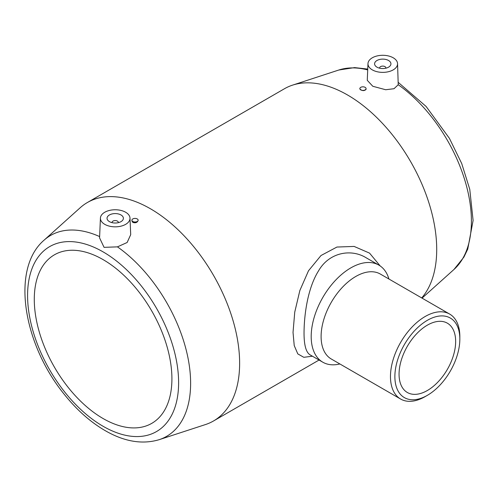 <?xml version="1.0" encoding="UTF-8"?>
<svg xmlns="http://www.w3.org/2000/svg" width="498" height="498" viewBox="0 0 498 498"><rect width="100%" height="100%" fill="white"/><g stroke="black" fill="none" stroke-linecap="round" stroke-linejoin="round"><path stroke-width="0.75" d="M132.829 221.479A3.113 1.799 -0 0 0 136.222 221.871A3.113 1.799 -0 0 0 138.145 220.209A3.113 1.799 -0 0 0 135.026 218.41A3.113 1.799 -0 0 0 131.914 220.209A3.113 1.799 -0 0 0 132.829 221.479M131.914 220.209L131.914 221.031L132.829 222.413C135.581 223.241 137.348 222.575 138.145 220.415L138.145 220.209M379.694 68.207A3.113 1.799 180 0 1 379.65 67.896A3.113 1.799 180 0 1 381.574 66.24A3.113 1.799 180 0 1 384.966 66.626A3.113 1.799 180 0 1 385.875 67.896A3.113 1.799 180 0 1 385.832 68.207M459.835 339.082A45.934 26.519 120 0 0 427.352 320.326A45.934 26.519 120 0 0 394.877 376.588A45.934 26.519 120 0 0 427.359 395.337A45.934 26.519 120 0 0 459.835 339.082L459.835 336.536A49.047 28.318 120 0 0 449.675 314.082A49.047 28.318 120 0 0 411.883 327.223A49.047 28.318 120 0 0 390.469 376.588A49.047 28.318 120 0 0 400.629 399.041A49.047 28.318 120 0 0 425.155 396.613L427.359 395.337M388.546 60.495A8.173 4.719 180 0 1 390.936 63.831A8.173 4.719 180 0 1 382.763 68.55A8.173 4.719 180 0 1 374.589 63.831A8.173 4.719 180 0 1 379.638 59.467A8.173 4.719 180 0 1 388.546 60.495M400.629 399.041L331.263 358.99A49.047 28.318 -60 0 1 321.104 336.536A49.047 28.318 -60 0 1 342.518 287.178A49.047 28.318 -60 0 1 380.31 274.037L449.675 314.082M399.06 374.172A40.021 23.107 -60 0 1 416.527 333.897A40.021 23.107 -60 0 1 447.366 323.177A40.021 23.107 -60 0 1 447.366 369.385A40.021 23.107 -60 0 1 407.345 392.492A40.021 23.107 -60 0 1 399.06 374.172M393.221 57.793A14.791 8.541 180 0 1 397.553 63.62A14.791 8.541 180 0 1 382.763 72.372A14.791 8.541 180 0 1 367.978 63.62A14.791 8.541 180 0 1 377.272 55.901A14.791 8.541 180 0 1 393.221 57.793M365.146 87.349A3.113 1.799 180 0 1 366.061 88.619A3.113 1.799 180 0 1 362.942 90.418A3.113 1.799 180 0 1 359.83 88.619A3.113 1.799 180 0 1 361.753 86.963A3.113 1.799 180 0 1 365.146 87.349M339.879 363.963A56.056 32.364 -60 0 1 322.804 362.202A56.056 32.364 -60 0 1 311.194 336.536A56.056 32.364 -60 0 1 335.664 280.125A56.056 32.364 -60 0 1 378.86 265.11A56.056 32.364 -60 0 1 388.926 279.011M397.553 63.62L398.232 84.741L394.018 88.712L385.695 89.746L372.797 86.272L367.263 80.309L367.978 63.62M366.061 88.619L366.061 89.447C364.001 91.165 361.928 90.96 359.83 88.831L359.83 88.619M378.86 265.11L366.161 257.777C350.853 248.346 329.116 252.579 318.683 270.632C307.895 287.601 304.191 313.846 304.041 332.409C303.967 344.909 305.99 352.397 310.105 354.869L310.117 354.875M103.098 259.62A97.322 56.187 60 0 1 166.674 345.382A97.322 56.187 60 0 1 151.759 423.362A97.322 56.187 60 0 1 54.438 367.175A97.322 56.187 60 0 1 54.438 254.802A97.322 56.187 60 0 1 103.098 259.62M100.422 218.087A14.791 8.541 0 0 0 104.748 224.337A14.791 8.541 0 0 0 121.039 226.148A14.791 8.541 0 0 0 129.997 218.087A14.791 8.541 0 0 0 115.212 209.758A14.791 8.541 0 0 0 100.422 218.087L99.575 237.895L104.07 247.35L117.447 246.859A116.003 66.975 60 0 1 187.472 355.454A116.003 66.975 60 0 1 159.155 439.684C142.976 444.484 125.757 441.9 107.493 431.934C91.7 423.232 77.171 410.551 63.906 393.887C23.431 344 10.632 268.926 44.005 240.235L80.222 207.722A126.125 72.82 60 0 1 87.38 202.518L284.47 88.731A126.125 72.82 60 0 1 292.556 85.133A126.125 72.82 60 0 1 347.529 94.981A126.125 72.82 60 0 1 357.153 101.138A126.125 72.82 60 0 1 421.719 297.941M312.439 356.213L303.805 357.303L297.804 353.904L294.231 345.581L293.029 332.409L294.748 312.109L299.858 290.496L308.505 270.763L321.011 255.511L336.934 247.045L354.122 246.429L369.553 253.121L380.192 265.957M87.38 202.518A126.125 72.82 60 0 1 150.446 208.768A126.125 72.82 60 0 1 232.84 319.909A126.125 72.82 60 0 1 213.505 420.978A126.125 72.82 60 0 1 205.419 424.576L159.155 439.684M117.447 246.859L127.133 242.501L130.706 234.664L129.997 218.087M118.281 222.674A3.113 1.799 0 0 0 118.325 222.369A3.113 1.799 0 0 0 115.212 220.57A3.113 1.799 0 0 0 112.094 222.369A3.113 1.799 0 0 0 112.143 222.674M109.429 221.635A8.173 4.719 0 0 0 118.337 222.662A8.173 4.719 0 0 0 123.386 218.298A8.173 4.719 0 0 0 115.212 213.58A8.173 4.719 0 0 0 107.039 218.298A8.173 4.719 0 0 0 109.429 221.635M398.232 84.741A116.003 66.975 60 0 1 464.958 180.612A116.003 66.975 60 0 1 453.971 269.474L422.049 298.134M367.742 69.079L354.557 67.603L338.821 70.019A116.003 66.975 60 0 1 367.705 69.932M103.098 251.882A106.796 61.659 60 0 1 168.498 420.437A106.796 61.659 60 0 1 37.699 344.921A106.796 61.659 60 0 1 103.098 251.882M44.005 240.235A116.003 66.975 60 0 1 99.631 236.587M398.356 82.487L426.095 106.441L449.426 138.363L461.721 163.549L469.77 189.34L473.1 220.471L467.753 249.093L463.893 257.124L453.971 269.474M322.804 362.202L310.105 354.869M338.821 70.019L292.556 85.133M213.505 420.978L319.056 360.035"/></g></svg>
